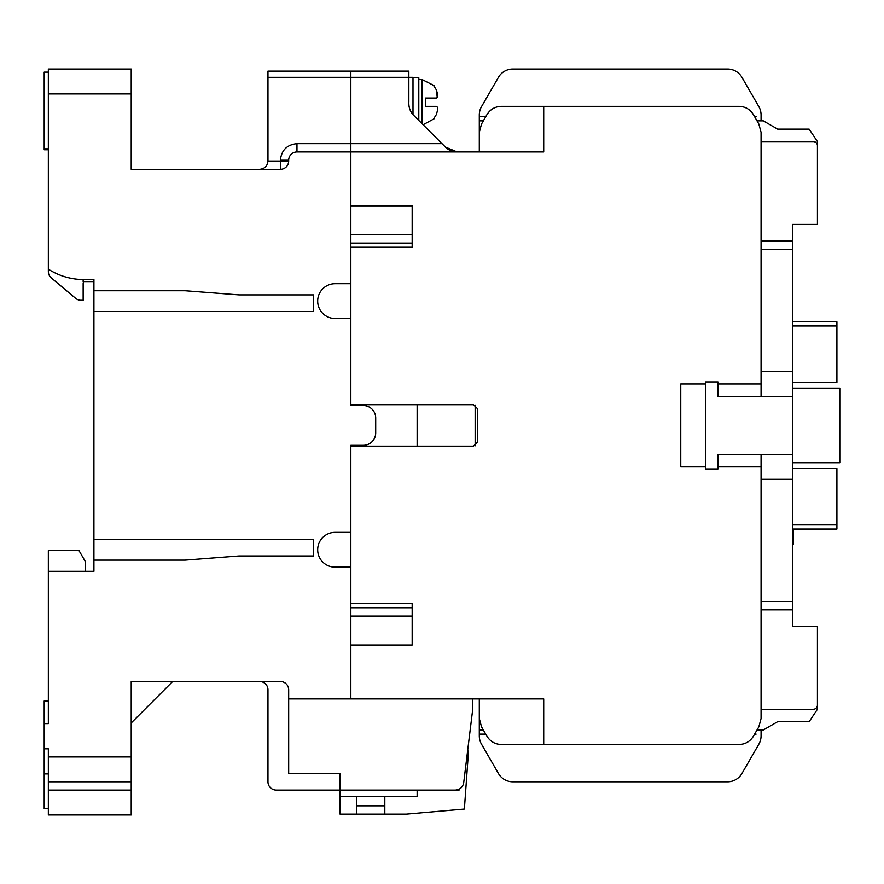 <?xml version="1.0" encoding="UTF-8"?>
<svg xmlns="http://www.w3.org/2000/svg" width="884" height="884" viewBox="0 0 884 884"><rect width="100%" height="100%" fill="white"/><g stroke="black" fill="none" stroke-linecap="round" stroke-linejoin="round"><path stroke-width="1.33" d="M350.837 445.315L363.269 445.315L350.837 445.315L350.837 532.334L335.091 532.334A17.404 17.404 0 0 0 317.688 549.737A17.404 17.404 0 0 0 335.091 567.141L350.837 567.141L350.837 698.913L288.681 698.913L288.681 689.796A8.287 8.287 0 0 0 280.394 681.509L131.219 681.509L131.219 756.925L48.344 756.925L48.344 748.814L44.2 748.814L44.2 723.598L48.344 723.598L48.344 571.285L93.925 571.285L93.925 560.102L185.088 560.102L238.956 555.959L313.544 555.959L313.544 539.373L93.925 539.373L93.925 311.477L313.544 311.477L313.544 294.902L238.956 294.902M185.088 290.759L93.925 290.759L93.925 279.565L83.98 279.565A66.3 66.3 0 0 1 48.344 269.178L48.344 69.062L131.219 69.062L131.219 169.341L280.394 169.341A8.287 8.287 0 0 0 288.681 161.054L288.681 160.225A8.287 8.287 0 0 1 296.969 151.938L350.837 151.938L350.837 143.65L350.837 283.709L335.091 283.709A17.404 17.404 0 0 0 317.688 301.113A17.404 17.404 0 0 0 335.091 318.516L350.837 318.516L350.837 405.535L363.269 405.535L350.837 405.535M267.962 77.35L350.837 77.35L350.837 71.14L267.962 71.14L267.962 161.054L280.394 161.054L280.394 160.225C281.432 150.214 286.957 144.689 296.969 143.65L350.837 143.65L350.837 71.14L408.85 71.14L408.85 102.212M363.269 405.535A12.431 12.431 0 0 1 375.7 417.966L375.7 432.884A12.431 12.431 0 0 1 363.269 445.315M238.956 294.891L185.088 290.748M313.544 555.948L313.544 539.373M375.7 417.966L375.7 432.884M131.219 140.335L131.219 169.341L189.231 169.341M313.544 294.902L313.544 311.477M93.925 560.102L93.925 539.373M93.925 311.477L93.925 290.759M48.344 781.788L131.219 781.788L131.219 814.938L48.344 814.938L48.344 756.925M48.344 571.285L48.344 550.566L79.007 550.566L85.218 561.34L85.218 571.285M48.344 808.727L44.2 808.727L44.2 748.814M44.2 723.598L44.2 700.99L48.344 700.99M131.219 781.788L131.219 756.925M131.219 722.946L172.656 681.509L131.219 681.509M259.675 681.509A8.287 8.287 0 0 1 267.962 689.796L267.962 781.788A8.287 8.287 0 0 0 276.25 790.075L340.064 790.075L340.064 773.5L288.681 773.5L288.681 698.913M472.664 698.913L472.664 709.686L463.691 782.793C462.752 787.257 460 789.688 455.459 790.075L340.064 790.075L340.064 796.705L417.137 796.705L417.137 790.075M48.344 149.75L44.2 149.75L44.2 72.156L48.344 72.156M267.962 161.054C267.432 166.048 264.67 168.811 259.675 169.341M83.726 281.609A4.144 4.144 0 0 0 83.151 283.709L83.151 300.284L80.985 300.284A8.287 8.287 0 0 1 75.659 298.35L51.305 277.907A8.287 8.287 0 0 1 48.344 271.554L48.344 269.178M48.344 148.843L44.2 148.843M48.344 773.898L44.2 773.898M340.064 773.5L288.681 773.5M83.151 279.565L83.151 281.609L93.925 281.609M467.592 751.024L468.52 751.024L467.05 771.644L465.061 771.644M467.05 771.644L464.376 809.037L406.364 814.109L340.064 814.109L340.064 796.705M356.639 814.109L356.639 796.705M356.639 805.821L384.816 805.821M384.816 796.705L384.816 814.109M455.459 790.075L459.083 790.075L459.15 789.213M468.52 751.024L468.233 755.069M817.424 705.123A4.144 4.144 0 0 1 813.28 709.266L761.069 709.266L761.069 609.816L792.561 609.816L792.561 626.391L817.424 626.391L817.424 709.266L809.136 721.698L777.644 721.698L809.136 721.698M777.644 721.698L761.069 731.278L761.069 735.908A16.575 16.575 0 0 1 758.848 744.195L741.93 773.5A16.575 16.575 0 0 1 727.576 781.788L512.786 781.788A16.575 16.575 0 0 1 498.432 773.5L481.515 744.195A16.575 16.575 0 0 1 479.294 735.908L479.294 711.344M761.069 735.908L761.069 731.278L761.069 735.908L761.069 731.278L763.29 729.985C754.77 734.913 754.77 734.913 763.29 729.985C754.77 734.913 754.77 734.913 763.29 729.985L761.069 731.278L763.29 729.985C754.77 734.913 754.77 734.913 763.29 729.985C754.77 734.913 754.77 734.913 763.29 729.985L761.069 731.278L763.29 729.985L761.069 731.278L763.29 729.985L757.013 729.985M817.424 145.727L817.424 141.584L809.136 129.141L777.644 129.141L763.29 120.854C754.77 115.937 754.77 115.937 763.29 120.854C754.77 115.937 754.77 115.937 763.29 120.854L761.069 119.572L763.29 120.865M761.069 709.266L761.069 718.526L758.848 726.814L753.422 736.206C750.107 741.51 745.322 744.273 739.068 744.494L543.704 744.494L543.704 698.913L350.837 698.913L350.837 645.044L412.165 645.044L412.165 603.606L350.837 603.606L350.837 446.144L473.493 446.144L477.636 442L477.636 408.85L473.493 404.706L350.837 404.706L350.837 247.244L412.165 247.244L412.165 205.806L350.837 205.806L350.837 151.938L543.704 151.938L543.704 106.356L739.068 106.356C745.322 106.577 750.107 109.34 753.422 114.644L758.848 124.036L761.069 132.324L761.069 141.573L813.28 141.573A4.144 4.144 0 0 1 817.424 145.716L817.424 224.448L792.561 224.448L792.561 241.023L761.069 241.023L761.069 249.31L792.561 249.31L792.561 241.023M761.069 141.573L761.069 241.023M483.349 120.854L479.294 120.854L479.294 139.506M809.136 129.141L777.644 129.141M479.294 120.854L479.294 116.71L485.747 116.71M763.29 120.854L761.069 119.572L763.29 120.854C754.77 115.937 754.77 115.937 763.29 120.854C754.77 115.937 754.77 115.937 763.29 120.854L757.013 120.854M425.768 106.356L436.287 106.356C437.989 106.865 437.989 109.627 436.287 114.644C437.989 109.627 437.989 106.865 436.287 106.356L425.425 106.356L425.425 98.069L436.287 98.069C437.989 97.56 437.989 94.798 436.287 89.781L433.657 85.638L436.287 89.781L437.271 97.45M435.69 98.069L433.348 98.069M433.348 106.356L435.58 106.356M433.657 118.787L436.276 114.666M418.795 120.445L418.795 77.77L412.994 77.77M457.15 151.938L445.437 147.087L442 143.65L350.837 143.65L350.837 77.35L412.994 77.35L412.994 114.6M705.543 383.988L680.768 383.988L680.768 466.863L705.543 466.863M792.561 249.31L792.561 371.556L761.069 371.556L761.069 383.988L717.974 383.988M717.974 466.863L761.069 466.863L761.069 479.294L792.561 479.294L792.561 601.529L761.069 601.529L761.069 609.816M761.069 114.942L761.069 119.572L761.069 114.942A16.575 16.575 0 0 0 758.848 106.655L741.93 77.35A16.575 16.575 0 0 0 727.576 69.062L512.786 69.062A16.575 16.575 0 0 0 498.432 77.35L481.515 106.655A16.575 16.575 0 0 0 479.294 114.942L479.294 116.71M412.165 243.1L350.837 243.1M350.837 607.75L412.165 607.75M543.704 744.494L501.294 744.494C495.04 744.273 490.255 741.51 486.94 736.206L481.515 726.814L479.294 718.526L479.294 698.913M479.294 151.938L479.294 132.324L481.515 124.036L486.94 114.644C490.255 109.34 495.04 106.577 501.294 106.356L543.704 106.356M475.15 405.049L475.15 445.801M412.165 645.044L412.165 616.038L350.837 616.038M758.848 106.655L741.93 77.35M667.652 69.062L512.786 69.062M498.432 77.35L481.515 106.655M498.432 773.5L481.515 744.195M727.576 781.788L512.786 781.788M758.848 744.195L741.93 773.5M454.067 151.65A16.575 16.575 0 0 1 445.459 147.109M442 143.65L413.701 115.351A16.575 16.575 0 0 1 408.85 103.638M350.837 234.812L412.165 234.812L412.165 205.806M417.137 446.144L417.137 404.706M792.561 371.556L792.561 454.431L717.974 454.431L717.974 468.929M717.974 468.94L705.543 468.94M705.543 468.929L705.543 381.91L717.974 381.91L717.974 396.419L792.561 396.419M761.069 383.988L761.069 396.419M761.069 466.863L761.069 454.431M761.069 371.556L761.069 249.31M761.069 601.529L761.069 479.294M792.561 454.431L792.561 479.294M792.561 609.816L792.561 601.529M792.561 388.131L839.8 388.131L839.8 462.719L792.561 462.719M792.561 468.52L836.905 468.52L836.905 524.875L792.561 524.875M792.561 529.019L836.905 529.019L836.905 524.875M792.561 321.831L836.905 321.831L836.905 382.33L792.561 382.33M793.39 529.019L793.39 531.262L792.561 531.262M793.39 531.262L793.39 536.566L792.561 536.566M793.39 536.566L793.39 538.201L792.561 538.201M793.39 538.201L793.39 540.323M792.561 541.306L793.39 541.306L793.39 540.29L792.561 540.29M793.39 541.306L793.39 544.08L792.561 544.08M48.344 93.925L131.219 93.925M296.969 151.938L296.969 143.65M288.681 160.225L280.394 160.225M288.681 161.054L280.394 161.054L280.394 169.341M131.219 790.075L48.344 790.075M483.349 729.985L479.294 729.985M422.154 123.804L422.154 79.593L434.099 85.638M792.561 325.975L836.905 325.975M479.294 734.129L485.747 734.129M754.616 734.129L756.107 734.129M754.616 116.71L756.107 116.71M422.154 79.593L418.795 79.427M434.099 118.787L423.104 124.755"/></g></svg>
